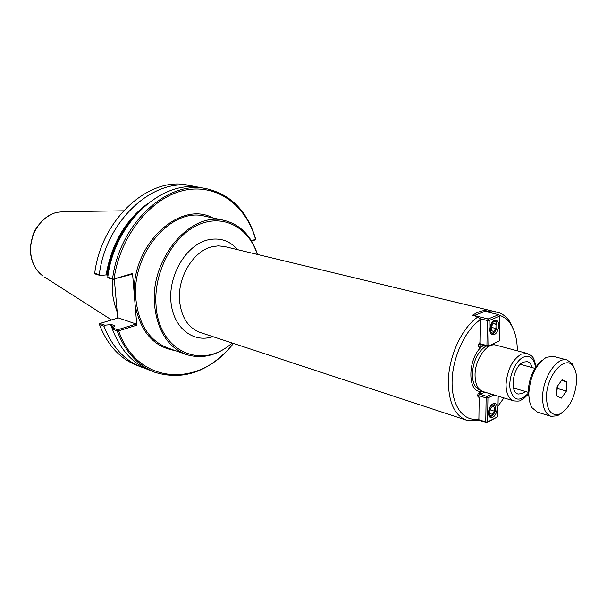 <?xml version="1.0" encoding="UTF-8"?>
<svg xmlns="http://www.w3.org/2000/svg" width="607" height="607" viewBox="0 0 607 607"><rect width="100%" height="100%" fill="white"/><g stroke="black" fill="none" stroke-linecap="round" stroke-linejoin="round"><path stroke-width="0.91" d="M132.538 273.469L113.228 279.159L132.007 274.273L132.538 273.469L136.795 325.17L118.646 330.861C137.129 384.466 197.67 387.956 231.062 346.233L233.407 343.41M257.489 254.454C251.465 235.933 240.387 224.59 224.271 220.424C190.742 210.849 149.633 259.014 154.588 305.442C157.463 330.898 167.98 347.242 186.121 354.48C202.025 359.42 217.405 355.611 232.276 343.038M481.419 344.761L479.227 347.439C477.906 345.967 478.141 344.344 479.932 342.568L480.243 319.775L478.179 316.778C461.851 327.385 448.194 357.235 448.383 382.539C448.899 403.086 454.931 415.636 466.479 420.181L476.829 420.56L478.9 418.883L479.196 397.061L478.491 397.137C477.239 394.998 477.724 393.389 479.947 392.319L480.759 394.004L484.765 392.107M480.759 394.004L478.346 393.26M479.196 397.061L477.952 396.682M478.179 316.778L472.337 315.329L476.776 312.772L481.199 311.095L484.682 310.405L490.509 311.816L491.238 312.863M514.046 330.868L510.191 322.325C506.799 316.892 502.475 313.508 497.216 312.18L490.509 311.816M480.243 319.775C464.787 330.383 452.132 358.305 452.086 382.433C451.912 406.637 464.029 422.191 478.9 418.883M498.013 406.045L503.939 397.926M517.339 350.816C517.255 340.254 515.168 331.581 511.094 324.806C507.953 319.783 503.977 316.604 499.159 315.253M484.682 310.405L484.667 311.383M513.788 388.988L514.577 388.298M521.322 364.61L521.011 363.601M525.366 391.469L522.528 393.511L518.173 394.042C509 392.274 513.211 365.975 523.34 362.091L527.4 361.613C529.676 362.303 531.269 364.291 532.164 367.592M257.262 254.401C248.771 227.314 223.057 213.345 197.814 225.03C172.547 236.427 153.359 272.809 156.045 305.397C158.7 352.014 202.503 370.399 232.056 342.963M535.996 366.749C533.416 354.693 531.967 356.484 527.187 353.433L496.101 345.171C487.171 342.082 474.871 359.382 475.053 375.156C475.198 384.155 477.815 389.611 482.906 391.538L513.681 400.886C517.9 401.288 520.26 401.098 520.753 400.317C522.938 398.655 520.829 401.819 528.181 394.201M113.228 279.159L107.758 277.209L108.129 277.892L113.281 279.463M100.314 275.525L99.282 274.645L94.715 273.256L95.413 274.038L100.314 275.525L106.126 274.888L108.061 275.214M107.758 277.209C114.602 221.98 163.025 178.534 201.782 187.813L206.812 188.769C231.184 194.65 247.474 211.426 255.684 239.112L255.593 239.431C246.017 205.075 216.684 183.094 183.921 190.416C151.219 197.503 120.262 235.417 114.078 278.575M206.812 188.769C168.033 179.467 119.488 223.164 112.583 278.674M197.321 187.153L192.927 186.137C154.216 176.887 106.005 219.893 99.282 274.645M99.449 323.926L99.472 324.57L103.994 326.187L104.844 325.193L99.988 323.47L99.449 323.926M99.472 324.57C107.424 345.049 119.898 358.654 136.886 365.384L145.695 368.57M103.994 326.187C111.938 346.741 124.42 360.391 141.423 367.129M99.988 323.47L118.282 317.901L136.105 324.009L136.795 325.17M117.728 318.076L114.328 279.174M136.105 324.009L117.697 329.76L117.72 330.42L118.646 330.861M255.593 239.431L251.306 240.615M117.697 329.76L112.583 327.947L112.394 329.176L117.166 330.883L117.72 330.42M117.166 330.883C125.088 351.673 137.569 365.452 154.61 372.205C182.396 380.801 207.814 372.288 230.85 346.65L233.498 343.441M112.583 327.947L114.951 325.777L111.513 324.563L104.844 325.193M251.617 241.131L255.759 239.689M192.927 186.137L188.155 185.234C149.466 176 101.377 218.77 94.715 273.256M115.072 287.68L116.074 299.168M112.394 329.176C120.323 349.89 132.804 363.616 149.838 370.361L154.61 372.205M123.479 210.811L63.431 211.668L57.346 212.298C41.382 215.386 28.408 235.395 30.798 253.734C32.034 263.377 36.018 270.768 42.748 275.897M112.363 279.182L112.447 292.081L112.993 296.633L114.48 303.955L117.212 312.18M493.605 331.574L491.313 330.451L491.389 326.247L493.749 323.174L496.025 324.313L495.949 328.508L493.605 331.574M495.949 328.508L491.738 327.439L491.359 327.932M496.025 324.313L493.377 323.652M491.769 325.754L491.738 327.439M493.582 332.826C486.791 335.178 492.133 316.664 496.458 322.863C497.755 326.672 496.913 329.935 493.916 332.659L493.582 332.826M491.177 333.994L492.914 333.562L494.265 332.439M496.655 323.22L496.018 321.596L494.705 320.39M478.688 344.025L487.702 346.445L499.25 340.99L487.702 346.445L486.943 345.58L488.779 345.527L489.174 320.466L487.33 320.519L488.134 318.978L489.174 320.466L499.72 316.141L498.681 314.669L499.72 316.141L499.25 340.99M474.264 315.541L484.834 311.315L498.681 314.669L488.134 318.978L474.264 315.541M479.393 318.546L487.33 320.519L486.943 345.58L478.991 343.448M494.189 334.563L492.414 334.738C488.051 334.025 489.735 322.059 494.432 320.488L496.154 320.321C500.525 321.027 498.871 332.924 494.189 334.563M494.538 407.206L494.47 411.205L492.171 414.331L489.932 413.45L490.001 409.437L492.307 406.311L494.538 407.206L492.194 406.47M494.47 411.205L490.357 409.907L489.986 410.408M490.373 408.936L490.357 409.907M492.33 405.104L495.077 405.977C496.185 409.816 495.198 413.003 492.133 415.537C487.762 417.942 487.952 407.001 492.33 405.104M489.538 416.66L492.398 415.385M495.221 406.25L493.582 403.556M491.579 394.171L486.913 396.401L487.937 397.896L486.131 397.942L486.913 396.401L478.104 393.7M477.686 395.347L486.131 397.942L485.759 421.933L487.55 421.888L486.503 422.707L485.759 421.933L478.187 419.467M477.724 419.839L486.503 422.707L497.808 416.736L487.55 421.888L487.937 397.896L494.09 394.937M498.203 396.181L497.808 416.736M492.975 403.792L494.978 403.556C498.931 404.421 497.133 415.347 492.74 417.221L490.684 417.464C486.746 416.584 488.574 405.605 492.975 403.792M566.422 391.06L561.429 398.116L556.733 396.014L557.059 386.758L562.112 379.678L566.779 381.879L566.422 391.06L557.712 388.571L556.96 389.633M566.779 381.879L561.574 380.43M557.818 385.703L557.712 388.571M574.457 368.449L572.204 363.768L567.067 359.966C557.112 356.461 542.787 377.691 542.605 396.773C542.552 407.616 545.359 414.141 551.027 416.326L557.393 415.795L561.779 413.003M567.067 359.966L553.288 356.347L546.429 357.28C536.231 363.881 530.374 375.695 528.856 392.729C528.727 399.027 529.797 404.034 532.066 407.745L537.407 412.153L551.027 416.326M576.62 381.401C576.832 375.058 575.747 370.126 573.365 366.598C565.762 353.957 546.604 374.868 546.475 396.667C546.854 410.658 551.323 416.432 559.874 414.004C569.419 408.283 574.996 397.418 576.62 381.401M541.907 360.475C533.765 367.364 529.183 377.637 528.151 391.295L529.903 402.646M186.121 354.48L167.517 347.864C149.405 340.648 138.874 324.533 135.907 299.517C130.793 253.893 171.5 206.744 204.969 216.251L224.271 220.424M135.156 305.268C140.604 331.976 153.92 347.075 175.12 350.565M212.86 217.959C180.317 199.931 132.189 243.855 134.208 293.727M497.216 312.18L224.636 246.548L218.254 245.865L211.646 246.852C193.254 251.252 177.464 277.331 179.543 300.617C181.303 317.294 188.185 327.909 200.189 332.469L466.479 420.181M237.633 249.674C229.514 240.425 219.423 237.2 207.351 240.015C186.508 245.251 168.837 274.159 170.855 300.655C172.57 327.241 192.791 343.532 212.882 336.65M495.077 344.973L493.453 343.957M483.665 345.368C467.557 355.004 466.29 394.406 481.935 391.174M486.078 346.013C477.83 351.59 473.248 360.937 472.322 374.064C472.474 382.812 475.031 388.116 479.993 389.998L480.137 390.043M492.96 344.988L491.647 344.738M527.187 353.433L521.337 354.109C512.391 359.587 507.3 369.625 506.056 384.239C506.117 393.419 508.658 398.966 513.681 400.886M535.556 367.394C534.039 358.297 530.01 354.883 523.469 357.144C515.366 360.657 508.332 377.114 510.055 388.708C513.249 400.772 519.281 402.342 528.151 393.419M147.592 203.656C125.368 220.144 111.544 243.885 106.126 274.888M110.573 324.517L112.409 329.07M111.513 324.563L112.788 327.788M136.158 214.597C120.694 230.903 111.005 251.01 107.082 274.925M511.094 324.806L510.191 322.325M231.062 346.233L230.85 346.65M39.774 273.347C33.218 266.496 30.077 257.846 30.35 247.383L32.96 234.826C35.563 226.821 46.049 214.59 57.126 212.344M44.774 277.24L111.574 319.95M496.458 322.863L496.018 321.596M493.916 332.659L492.914 333.562M495.077 405.977L494.675 404.694M492.133 415.537L491.078 416.356M573.365 366.598L572.204 363.768M559.874 414.004L557.393 415.795M513.492 387.972L528.136 392.281M520.229 364.306L534.942 368.358"/></g></svg>
